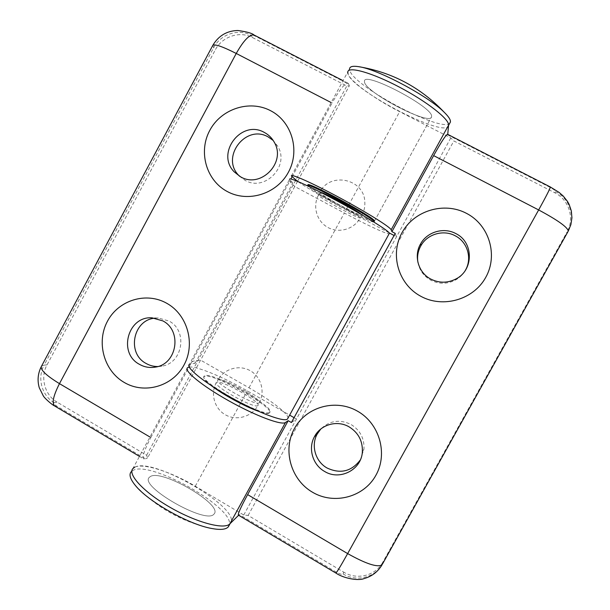 <?xml version="1.0" encoding="UTF-8"?>
<svg xmlns="http://www.w3.org/2000/svg" width="610" height="610" viewBox="0 0 610 610"><rect width="100%" height="100%" fill="white"/><g stroke="black" fill="none" stroke-linecap="round" stroke-linejoin="round"><path stroke-width="0.46" stroke-dasharray="3.05 2.29" d="M449.806 123.144C441.945 133.247 353.442 86.414 349.766 70.371L349.606 68.533L347.776 71.911L347.952 73.719C350.224 81.344 374.502 98.881 399.649 111.676L450.805 137.929L453.855 140.948L554.764 192.76C569.084 199.729 574.917 218.609 566.911 232.273L568.062 231.464M373.838 221.987C370.095 223.161 311.985 191.67 307.958 186.302L307.684 185.92M364.498 82.182L364.429 81.153C364.033 70.806 433.748 107.406 431.575 116.479L431.529 116.846C430.576 126.27 366.267 92.903 364.498 82.182C366.267 92.903 430.576 126.27 431.529 116.846L431.575 116.479C433.748 107.406 364.033 70.806 364.429 81.153L364.498 82.182M320.654 192.318L319.914 192.676C322.293 196.161 363.232 218.113 361.951 215.2L361.433 214.552M448.548 125.447L448.518 125.5C446.535 139.309 351.978 90.364 347.952 73.719M417.903 262.292C419.413 270.2 423.706 276.17 430.782 280.196C439.047 284.313 447.321 284.237 455.586 279.967C459.681 277.657 462.914 274.485 465.278 270.459M360.335 459.925L363.964 449.051C364.437 438.392 360.144 430.218 351.085 424.522C339.8 419.047 329.69 420.557 320.768 429.043M211.464 385.749C205.296 380.93 202.817 377.88 204.037 376.591L204.846 376.217C213.965 373.19 276.055 408.433 269.414 412.97L269.162 413.145C267.668 413.885 263.947 413.206 258.007 411.117M150.395 476.517C161.963 468.884 223.298 504.752 214.133 513.955L213.774 514.314C205.494 524.425 138.744 486.033 149.328 477.355L150.395 476.517C161.963 468.884 223.298 504.752 214.133 513.955L213.774 514.314C205.494 524.425 138.744 486.033 149.328 477.355L150.395 476.517M187.514 367.716L132.858 468.602L134.757 467.191C143.403 462.792 171.555 471.987 195.276 486.223L243.756 515L248.133 515.442L343.758 572.165L343.117 573.972C342.347 574.849 340.014 574.201 336.118 572.028L239.326 514.55L238.601 515.259M189.245 367.067C196.656 365.969 223.504 377.178 247.302 390.888L289.628 415.128M374.487 221.049L431.529 116.846L374.487 221.049C376.225 225.509 312.701 191.471 308.325 185.638L307.997 185.112M389.157 232.867L346.068 209.87C325.107 198.608 308.95 189.108 297.596 181.376M447.61 134.291L447.709 134.871L447.748 134.368M294.066 417.667L296.452 419.032L450.805 137.929M395.219 233.394L396.515 236.794L394.068 235.49M239.326 514.55L238.403 515.145M243.756 515L296.452 419.032L291.397 422.532M248.133 515.442L453.855 140.948M382.409 564.166L382.821 562.191L566.911 232.273M382.821 562.191C375.661 575.695 356.987 580.4 343.758 572.165M132.858 468.602L131.104 471.843L133.018 470.401C150.685 460.123 236.055 508.687 229.169 525.332M269.521 412.49C263.871 417.774 196.367 379.824 204.396 375.935L205.204 375.569C214.301 372.565 276.399 407.808 269.772 412.314L269.521 412.49M257.679 405.688L257.9 405.551C262.262 402.775 222.238 380.091 216.84 382.249L216.398 382.462C211.464 384.994 253.668 408.769 257.679 405.688M134.757 467.191C153.247 456.623 243.375 509.495 230.138 523.555L230.107 523.624M239.501 176.198L244.938 180.247C264.58 192.173 289.971 166.263 277.863 146.453L273.204 140.475M157.769 366.549L161.932 366.137C182.947 363.133 188.032 330.635 168.993 321.028L158.371 318.031L155.161 318.161M297.543 181.353L294.744 186.507L289.666 181.284L290.886 179.02M287.92 418.231C288.835 413.969 271.069 400.358 248.987 387.8L200.598 360.129L192.081 361.387L195.185 363.163L189.291 364.444L289.575 179.332L292.853 182.992L289.666 181.284M149.969 437.019L150.822 437.522C144.242 450.119 141.977 457.302 144.021 459.078L145.546 458.857L56.966 406.245C53.955 404.346 53.024 403.157 54.153 402.676L57.027 402.097L146.636 455.243L147.574 457.912L294.744 186.507L344.353 213.02C366.945 225.128 387.243 234.56 389.188 233.645M360.258 217.64L360.319 217.785C361.638 220.591 321.028 198.799 318.633 195.429L318.466 195.147C316.598 192.02 359.351 215.017 360.258 217.64M218.418 379.733C223.725 377.659 263.459 400.16 259.166 402.844L258.953 402.974C255.01 405.947 213.134 382.371 217.983 379.938L218.418 379.733M57.027 402.097C44.721 395.127 40.008 377.422 47.054 364.841L215.299 49.898C222.063 36.6 239.692 30.645 252.38 37.5L346.815 85.995L349.324 85.85L297.55 181.338M146.636 455.243L346.815 85.995M195.185 363.163L292.853 182.992M292.015 176.946L332.061 103.037L331.161 102.572M150.822 437.522L188.978 367.113M189.13 366.831L192.081 361.387M145.546 458.857L147.574 457.912M252.38 37.5L250.977 35.235C250.603 34.267 252.044 34.579 255.293 36.165L348.737 84.096L349.324 85.85M348.737 84.096L347.99 83.196C344.841 83.128 339.534 89.739 332.061 103.037M195.276 486.223L247.302 390.888M346.068 209.87L399.649 111.676M447.709 134.871L549.93 187.308C553.941 189.458 555.862 190.945 555.695 191.761L554.764 192.76M343.117 573.972C356.446 582.268 375.249 577.54 382.47 563.937L567.933 231.564C576.008 217.8 570.121 198.776 555.695 191.761M335.851 573.034L336.118 572.028M549.93 187.308L550.319 186.973M212.913 45.186L213.622 47.74L215.299 49.898M47.054 364.841L44.111 365.138L213.622 47.74C220.431 34.335 238.19 28.327 250.977 35.235M54.153 402.676C41.754 395.661 37.012 377.811 44.111 365.138L41.541 366.137L41.16 366.862M248.987 387.8L344.353 213.02M190.739 363.865L290.223 180.263M255.293 36.165L254.332 35.159M54.45 405.863L56.966 406.245M307.631 185.775L308.126 184.86M361.951 215.2C364.124 211.113 365.085 206.76 364.826 202.139C364.498 178.753 329.72 171.349 319.747 192.394M269.772 412.314L269.414 412.97M291.382 175.993L347.776 71.911M204.396 375.935L204.037 376.591M363.964 449.051L362.348 452.033M455.586 279.967L456.196 278.839M135.206 485.255C156.221 507.36 181.673 521.756 211.54 528.451M216.398 382.462C210.145 393.572 214.4 408.776 225.54 414.891C236.588 421.167 251.77 416.782 257.9 405.551M158.371 318.031L151.997 317.84M161.932 366.137L155.634 367.067M277.863 146.453L274.241 142.191M347.99 83.196L343.034 80.657M139.476 456.379L144.021 459.078M259.166 402.844C265.426 391.75 261.126 376.629 250.054 370.606C239.074 364.414 224.045 368.783 217.983 379.938M318.466 195.147C312.32 206.401 316.803 221.544 328.012 227.522C339.129 233.66 354.288 229.139 360.319 217.785"/><path stroke-width="0.91" d="M347.952 73.719L347.776 71.911C348.531 66.101 372.13 72.697 399.626 87.238C427.13 101.702 449.524 119.407 448.571 125.172L448.518 125.5M349.606 68.533C350.079 66.452 353.022 65.819 358.436 66.642C377.14 68.877 428.197 95.953 444.095 112.148C448.502 116.441 450.615 119.651 450.432 121.779L449.806 123.144M307.684 185.92L307.631 185.775C304.497 180.529 373.419 217.617 374.052 221.544L373.838 221.987M361.433 214.552C357.994 210.93 325.565 193.248 320.654 192.318M455.883 233.615C443.859 226.966 427.267 231.777 420.694 243.71C413.42 255.704 418.231 272.655 430.782 279.075C439.253 283.292 447.725 283.215 456.196 278.839C473.878 269.887 473.657 242.086 455.883 233.615M465.278 270.459C472.453 258.671 467.611 241.995 455.281 235.826C443.546 229.329 427.351 234.019 420.93 245.67C417.995 250.878 416.988 256.421 417.903 262.292M466.52 213.363C444.042 201.407 413.908 210.625 401.982 232.738C389.729 254.683 398.406 284.336 420.755 296.254C442.913 308.5 473.52 299.769 485.751 277.359C498.317 255.125 489.174 224.983 466.52 213.363M349.164 426.901C337.193 419.756 320.563 424.529 314.409 436.752C307.882 448.457 312.663 464.843 324.573 471.431C339.694 480.924 361.364 469.891 362.348 452.033C362.828 441.114 358.436 432.734 349.164 426.901M320.768 429.043L317.139 434.152C310.772 445.582 315.439 461.587 327.074 468.007C340.418 474.191 351.505 471.499 360.335 459.925M357.353 411.087C335.5 398.551 306.128 406.855 294.447 428.525C282.445 450.012 290.81 479.757 312.541 492.255C334.089 505.065 363.911 497.249 375.89 475.297C388.196 453.535 379.382 423.294 357.353 411.087M247.629 494.611L347.647 553.598C340.479 566.393 336.552 572.874 335.851 573.034L238.403 515.145C237.686 514.154 240.759 507.307 247.629 494.611L288.187 420.687L285.457 422.501C281.606 425.551 255.399 415.761 228.75 400.793C202.062 385.871 183.572 370.666 187.514 367.716L189.245 367.067M308.126 184.86L307.997 185.112C304.878 179.828 373.808 216.916 374.418 220.873L374.121 221.72M297.596 181.376L291.382 175.993C290.467 173.301 312.251 182.962 339.465 197.64C366.663 212.28 390.415 227.172 391.17 229.802L391.917 231.64L433.641 155.603C441.183 142.061 445.811 134.94 447.526 134.253L447.61 134.291M447.748 134.368L448.571 125.172C449.524 119.407 427.13 101.702 399.626 87.238C372.13 72.697 348.531 66.101 347.776 71.911M394.068 235.49L389.157 232.867M238.601 515.259L229.833 523.891C224.381 529.884 196.908 522.724 170.548 507.604C144.128 492.552 127.337 474.473 132.858 468.602L134.757 467.191M391.917 231.64L395.219 233.394L291.397 422.532L288.187 420.687M289.628 415.128L294.066 417.667M258.007 411.117C244.854 406.534 222.444 394.312 211.464 385.749M230.138 523.555L229.833 523.891C224.381 529.884 196.908 522.724 170.548 507.604C144.128 492.552 127.337 474.473 132.858 468.602M229.169 525.332L228.048 527.139C225.494 529.602 219.996 530.037 211.54 528.451C188.635 524.47 147.734 501.275 135.206 485.255C130.22 479.094 128.855 474.626 131.104 471.843M264.435 132.5C241.499 118.988 215.421 153.201 234.255 171.89L240.554 176.801C260.645 188.993 286.624 162.458 274.241 142.191C271.908 137.99 268.636 134.757 264.435 132.5M273.204 140.475L268.278 136.983C245.86 123.761 220.37 157.174 238.777 175.444L239.501 176.198M270.642 110.723C249.551 99.499 221.133 108.832 209.794 130.38C198.143 151.76 206.165 180.278 227.133 191.456C247.935 202.955 276.772 194.071 288.4 172.241C300.341 150.586 291.893 121.619 270.642 110.723M162.862 320.906L151.997 317.84C127.825 315.896 117.783 353.167 139.454 364.33C144.524 367.189 149.923 368.104 155.634 367.067C177.121 364.002 182.321 330.742 162.862 320.906M155.161 318.161C133.132 319.503 126.377 353.297 146.11 363.461C149.732 365.527 153.621 366.557 157.769 366.549M166.85 303.338C146.339 291.565 118.614 300.044 107.505 321.157C96.083 342.111 103.814 370.727 124.226 382.447C144.456 394.487 172.584 386.465 183.976 365.077C195.673 343.872 187.529 314.798 166.85 303.338M389.188 233.645L389.378 233.302C389.31 231.16 365.771 216.428 338.283 201.582C310.787 186.713 288.583 176.702 289.575 179.332M189.291 364.444C185.341 367.319 204.342 382.722 231.381 397.743C258.373 412.802 284.382 422.433 287.478 419.047L287.92 418.231M290.886 179.02L292.015 176.946M391.17 229.802L448.571 125.172M335.851 573.034C343.316 578.257 358.078 581.132 364.2 578.547C371.902 576.374 377.842 571.814 382.02 564.852C377.445 567.628 365.992 563.876 347.647 553.598L538.653 209.947L433.641 155.603M568.062 231.464L382.409 564.166M550.319 186.973L559.096 192.409L563.236 196.031L567.498 201.422L569.138 204.419L571.326 210.915L571.928 217.755L570.907 224.579L568.314 231.015C567.422 227.088 557.54 220.065 538.653 209.947C546.27 196.145 550.174 188.49 550.357 186.995L447.526 134.253M229.833 523.891L285.457 422.501M139.476 456.379L54.885 406.123C51.614 403.629 53.146 396.142 59.467 383.644L236.245 53.459C221.712 46.147 213.843 43.546 212.661 45.651L41.541 366.137C39.841 369.431 45.819 375.264 59.467 383.644L149.969 437.019M331.161 102.572L236.245 53.459C243.649 40.397 249.581 34.244 254.035 35.006L254.332 35.159M444.095 112.148C420.534 87.367 391.978 72.201 358.436 66.642M448.548 125.447L450.378 122.107M420.93 245.67L420.694 243.71M317.139 434.152L314.409 436.752M230.107 523.624L228.361 526.804M238.777 175.444L234.255 171.89M287.478 419.047L389.378 233.302M212.913 45.186C218.67 35.654 226.981 30.759 237.839 30.5C246.73 31.728 252.128 33.23 254.035 35.006L343.034 80.657M54.45 405.863C52.521 405.147 44.873 398.635 43.295 395.882L39.284 387.785C37.218 380.632 37.843 373.656 41.16 366.862"/></g></svg>
